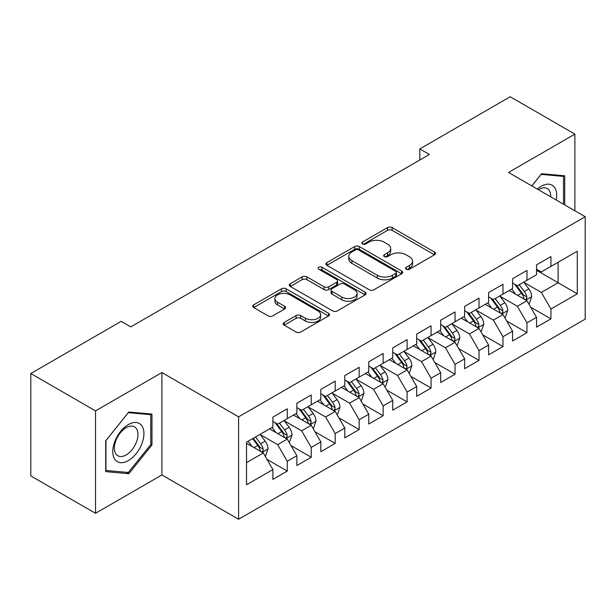 <?xml version="1.0" encoding="UTF-8"?>
<svg xmlns="http://www.w3.org/2000/svg" width="616" height="616" viewBox="0 0 616 616"><rect width="100%" height="100%" fill="white"/><g stroke="black" fill="none" stroke-linecap="round" stroke-linejoin="round"><path stroke-width="0.92" d="M406.221 269.223A2.325 1.348 0 0 0 409.517 269.223L434.511 254.793A3.326 1.917 0 0 0 435.489 253.43A3.326 1.917 0 0 0 434.511 252.075L392.161 227.627A3.326 1.917 0 0 0 387.456 227.627L362.462 242.057A2.325 1.348 0 0 0 361.777 243.004A2.325 1.348 0 0 0 362.462 243.959A2.325 1.348 0 0 0 365.75 243.959L368.992 242.088A10.649 6.145 0 0 1 384.045 242.088L387.572 244.129A10.649 6.145 0 0 1 390.69 248.471A10.649 6.145 0 0 1 387.572 252.822L384.338 254.685A2.325 1.348 0 0 0 383.66 255.64A2.325 1.348 0 0 0 384.338 256.587A2.325 1.348 0 0 0 387.633 256.587L390.867 254.724A10.649 6.145 0 0 1 405.929 254.724L409.455 256.764A10.649 6.145 0 0 1 412.574 261.107A10.649 6.145 0 0 1 409.455 265.457L406.221 267.321A2.325 1.348 0 0 0 405.536 268.276A2.325 1.348 0 0 0 406.221 269.223L406.221 267.321M284.176 322.438A3.326 1.917 0 0 0 283.198 323.793A3.326 1.917 0 0 0 284.176 325.156L296.057 332.009A3.326 1.917 0 0 0 300.762 332.009L328.52 315.985A3.326 1.917 0 0 0 329.498 314.622A3.326 1.917 0 0 0 328.52 313.267L286.171 288.819A3.326 1.917 0 0 0 281.466 288.819L253.707 304.843A3.326 1.917 0 0 0 252.729 306.206A3.326 1.917 0 0 0 253.707 307.561L268.06 315.846A3.326 1.917 0 0 0 272.765 315.846L284.646 308.986A3.326 1.917 0 0 0 285.616 307.63A3.326 1.917 0 0 0 284.646 306.267L277.523 302.163A8.901 5.136 0 0 1 274.921 298.529A8.901 5.136 0 0 1 280.411 293.778A8.901 5.136 0 0 1 290.113 294.895L317.995 310.988A8.901 5.136 0 0 1 320.597 314.622A8.901 5.136 0 0 1 315.107 319.373A8.901 5.136 0 0 1 305.405 318.256L300.762 315.577A3.326 1.917 0 0 0 296.057 315.577L284.176 322.438L284.176 325.156M95.519 410.887L95.519 513.29L161.908 474.959L161.908 372.557L95.519 410.887L30.8 373.527L121.159 321.352L130.754 326.888L429.406 154.462L419.812 148.926L419.812 159.998M161.908 372.557L238.608 416.84L585.2 216.732L585.2 319.142L238.608 519.242L238.608 416.84M574.89 210.787L574.89 134.119L508.5 172.457L585.2 216.732M574.89 134.119L510.179 96.758L419.812 148.926M369.223 289.766A3.326 1.917 0 0 0 373.927 289.766L401.694 273.743A3.326 1.917 0 0 0 402.664 272.38A3.326 1.917 0 0 0 401.694 271.025L359.344 246.569A3.326 1.917 0 0 0 354.639 246.569L326.873 262.601A3.326 1.917 0 0 0 325.903 263.956A3.326 1.917 0 0 0 326.873 265.319L369.223 289.766M319.689 269.723A2.325 1.348 0 0 1 322.053 270.054L322.053 267.29L365.103 292.146A3.326 1.917 0 0 1 366.081 293.501A3.326 1.917 0 0 1 365.103 294.864L337.345 310.887A3.326 1.917 0 0 1 332.64 310.887L290.29 286.44L290.29 283.722A3.326 1.917 0 0 0 289.312 285.085A3.326 1.917 0 0 0 290.29 286.44M290.29 283.722L302.171 276.861A3.326 1.917 0 0 1 306.876 276.861L324.055 286.779A3.326 1.917 0 0 0 328.759 286.779L336.636 282.228A3.326 1.917 0 0 0 337.614 280.873A3.326 1.917 0 0 0 336.636 279.51L318.757 269.192A2.325 1.348 0 0 1 318.079 268.237A2.325 1.348 0 0 1 319.512 266.998A2.325 1.348 0 0 1 322.053 267.29M536.544 270.293L558.111 282.744L558.111 262.262L577.292 251.197L550.927 266.412L550.927 256.587L536.544 264.895L536.544 274.721L526.957 280.257L526.957 270.432L512.574 278.732L512.574 288.558L502.987 294.094L502.987 284.269L488.603 292.569L488.603 302.394L479.017 307.931L479.017 298.106L464.633 306.406L464.633 316.231L455.047 321.768L455.047 311.942L440.671 320.243L440.671 330.068L431.077 335.605L431.077 325.779L416.701 334.088L416.701 343.913L407.114 349.449L407.114 339.624L392.731 347.925L392.731 357.75L383.144 363.286L383.144 353.461L368.761 361.761L368.761 371.587L359.174 377.123L359.174 367.298L344.791 375.598L344.791 385.423L335.204 390.96L335.204 381.135L320.82 389.435L320.82 399.26L311.234 404.797L311.234 394.972L296.858 403.28L296.858 413.105L287.264 418.634L287.264 408.808L272.888 417.117L272.888 426.942L246.523 442.165L246.523 484.784L272.888 469.561L263.301 452.96L246.523 443.266M577.292 251.197L577.292 293.817L550.927 309.04L541.341 292.431L523.962 282.397M530.669 307.168L550.927 318.865L550.927 309.04M550.927 318.865L536.544 327.165L536.544 317.34L526.957 322.876L517.371 306.267L499.992 296.234M506.698 321.005L526.957 332.702L526.957 322.876M526.957 332.702L512.574 341.002L512.574 331.177L502.987 336.713L493.401 320.112L476.022 310.079M482.736 334.85L502.987 346.538L502.987 336.713M502.987 346.538L488.603 354.847L488.603 345.022L479.017 350.55L469.43 333.949L452.052 323.916M458.766 348.687L479.017 360.375L479.017 350.55M479.017 360.375L464.633 368.684L464.633 358.858L455.047 364.395L445.46 347.786L428.082 337.753M434.796 362.524L455.047 374.22L455.047 364.395M455.047 374.22L440.671 382.521L440.671 372.695L431.077 378.232L421.49 361.623L404.111 351.59M410.826 376.361L431.077 388.057L431.077 378.232M431.077 388.057L416.701 396.358L416.701 386.532L407.114 392.069L397.52 375.46L380.149 365.427M386.856 390.197L407.114 401.894L407.114 392.069M407.114 401.894L392.731 410.194L392.731 400.369L383.144 405.906L373.558 389.297L356.179 379.264M362.886 404.042L383.144 415.731L383.144 405.906M383.144 415.731L368.761 424.031L368.761 414.206L359.174 419.742L349.588 403.141L332.209 393.108M338.923 417.879L359.174 429.568L359.174 419.742M359.174 429.568L344.791 437.876L344.791 428.051L335.204 433.579L325.618 416.978L308.239 406.945M314.953 431.716L335.204 443.405L335.204 433.579M335.204 443.405L320.82 451.713L320.82 441.888L311.234 447.424L301.647 430.815L284.269 420.782M290.983 445.553L311.234 457.249L311.234 447.424M311.234 457.249L296.858 465.55L296.858 455.725L287.264 461.261L277.677 444.652L260.298 434.619M267.013 459.39L287.264 471.086L287.264 461.261M287.264 471.086L272.888 479.387L272.888 469.561M272.888 421.406L277.677 424.17L287.264 418.634M246.523 462.647L263.301 452.96M296.858 407.569L301.647 410.333L311.234 404.797M277.677 444.652L287.264 439.116L269.531 428.875M296.858 455.725L287.264 439.116M320.82 393.732L325.618 396.496L335.204 390.96M301.647 430.815L311.234 425.279L293.501 415.038M320.82 441.888L311.234 425.279M344.791 379.887L349.588 382.659L359.174 377.123M325.618 416.978L335.204 411.442L317.471 401.201M344.791 428.051L335.204 411.442M368.761 366.05L373.558 368.822L383.144 363.286M349.588 403.141L359.174 397.605L341.433 387.364M368.761 414.206L359.174 397.605M392.731 352.213L397.52 354.978L407.114 349.449M373.558 389.297L383.144 383.768L365.404 373.527M392.731 400.369L383.144 383.768M416.701 338.377L421.49 341.141L431.077 335.605M397.52 375.46L407.114 369.923L389.374 359.682M416.701 386.532L407.114 369.923M440.671 324.54L445.46 327.304L455.047 321.768M421.49 361.623L431.077 356.087L413.344 345.846M440.671 372.695L431.077 356.087M464.633 310.695L469.43 313.467L479.017 307.931M445.46 347.786L455.047 342.25L437.314 332.009M464.633 358.858L455.047 342.25M488.603 296.858L493.401 299.63L502.987 294.094M469.43 333.949L479.017 328.413L461.284 318.172M488.603 345.022L479.017 328.413M512.574 283.021L517.371 285.793L526.957 280.257M493.401 320.112L502.987 314.576L485.246 304.335M512.574 331.177L502.987 314.576M536.544 269.184L541.341 271.949L550.927 266.412M517.371 306.267L526.957 300.731L509.216 290.498M536.544 317.34L526.957 300.731M30.8 373.527L30.8 475.929L95.519 513.29M161.908 474.959L238.608 519.242M541.341 292.431L558.111 282.744L577.292 293.817M564.71 204.905L564.71 175.783L541.58 173.72L531.785 185.901M151.959 444.921L151.959 414.083L128.836 412.012L105.706 440.787L105.706 471.625L128.836 473.696L151.959 444.921L150.766 444.228M407.153 269.554L409.455 268.222A10.649 6.145 0 0 0 412.574 263.871L412.574 261.107M390.69 248.471L390.69 251.243A10.649 6.145 0 0 1 387.572 255.586L385.27 256.918M434.465 254.816L392.161 230.392A3.326 1.917 0 0 0 387.456 230.392L363.394 244.29M401.647 273.766L359.344 249.341A3.326 1.917 0 0 0 354.639 249.341L326.919 265.342M395.811 273.335A2.325 1.348 0 0 0 396.488 272.38A2.325 1.348 0 0 0 395.811 271.433L358.635 249.965A2.325 1.348 0 0 0 355.34 249.965L351.929 251.936A10.649 6.145 0 0 0 348.81 256.287A10.649 6.145 0 0 0 351.929 260.63L377.339 275.298A10.649 6.145 0 0 0 392.4 275.298L395.811 273.335L395.811 276.099A2.325 1.348 0 0 0 396.488 275.152L396.488 272.38M348.81 256.287L348.81 259.051A10.649 6.145 0 0 0 351.929 263.402L351.929 260.63M395.811 276.099L392.4 278.07A10.649 6.145 0 0 1 377.339 278.07L351.929 263.402M290.336 286.463L302.171 279.633L302.171 276.861M337.614 280.873L337.614 283.637A3.326 1.917 0 0 1 336.636 285L328.759 289.551A3.326 1.917 0 0 1 324.055 289.551L306.876 279.633A3.326 1.917 0 0 0 302.171 279.633M322.053 270.054L365.065 294.887M341.872 297.066A8.901 5.136 0 0 0 351.574 298.183A8.901 5.136 0 0 0 357.064 293.432A8.901 5.136 0 0 0 354.462 289.805L344.637 284.13A3.326 1.917 0 0 0 339.932 284.13L332.047 288.681A3.326 1.917 0 0 0 331.077 290.036A3.326 1.917 0 0 0 332.047 291.399L341.872 297.066L341.872 299.838A8.901 5.136 0 0 0 351.574 300.947A8.901 5.136 0 0 0 357.064 296.204L357.064 293.432M331.077 290.036L331.077 292.808A3.326 1.917 0 0 0 332.047 294.163L332.047 291.399M341.872 299.838L332.047 294.163M320.597 314.622L320.597 317.394A8.901 5.136 0 0 1 315.107 322.137A8.901 5.136 0 0 1 305.405 321.028L300.762 318.341A3.326 1.917 0 0 0 296.057 318.341L284.215 325.179M274.921 298.529L274.921 301.293A8.901 5.136 0 0 0 277.523 304.928L277.523 302.163M284.6 309.016L277.523 304.928M328.474 316.008L286.171 291.584A3.326 1.917 0 0 0 281.466 291.584L253.754 307.584M126.388 472.28L128.836 473.696M528.728 303.804L529.306 303.472L531.7 296.558A8.986 5.19 -120 0 0 528.836 288.904L523.739 282.113M515.63 294.194L511.757 289.027M509.948 290.914L509.509 290.329M525.263 299.761L526.657 298.506L526.849 296.935A8.986 5.19 -120 0 0 524.278 291.537L519.188 284.738M516.285 285.162L522.568 293.555A4.574 2.641 60 0 1 523.4 294.949L526.849 296.935M514.699 284.253L521.405 293.193A8.986 5.19 60 0 1 523.977 298.598L524.154 299.122M504.758 317.648L505.336 317.317L507.73 310.395A8.986 5.19 -120 0 0 504.866 302.741L499.776 295.95M491.66 308.031L487.787 302.864M485.978 304.751L485.539 304.165M501.293 313.598L502.687 312.343L502.879 310.78A8.986 5.19 -120 0 0 500.308 305.374L495.218 298.575M492.315 298.999L498.598 307.392A4.574 2.641 60 0 1 499.43 308.785L502.879 310.78M490.736 298.09L497.435 307.038A8.986 5.19 60 0 1 500.007 312.435L500.184 312.959M480.788 331.485L481.365 331.154L483.76 324.232A8.986 5.19 -120 0 0 480.896 316.585L475.806 309.786M467.69 321.875L463.817 316.709M462.008 318.595L461.569 318.002M477.323 327.435L478.717 326.18L478.917 324.617A8.986 5.19 -120 0 0 476.345 319.211L471.248 312.412M468.345 312.836L474.636 321.236A4.574 2.641 60 0 1 475.467 322.622L478.917 324.617M466.766 311.927L473.465 320.874A8.986 5.19 60 0 1 476.037 326.272L476.222 326.796M556.194 199.992A22.03 12.72 120 0 0 554.592 187.495A22.03 12.72 120 0 0 537.26 189.058M550.696 196.812A16.678 9.633 120 0 0 549.125 190.313A16.678 9.633 120 0 0 547.254 188.573A16.678 9.633 120 0 0 538.392 189.713M541.048 174.374L563.509 176.399L563.509 204.212M562.023 175.545L563.509 176.399M531.831 185.924L541.094 174.397M114.861 459.359A22.03 12.72 120 0 0 136.144 453.661A22.03 12.72 120 0 0 141.849 425.795A22.03 12.72 120 0 0 120.567 431.493A22.03 12.72 120 0 0 114.861 459.359M115.954 454.023A16.678 9.633 120 0 0 117.825 455.763A16.678 9.633 120 0 0 133.349 447.978A16.678 9.633 120 0 0 136.382 428.605A16.678 9.633 120 0 0 134.511 426.873A16.678 9.633 120 0 0 118.988 434.657A16.678 9.633 120 0 0 115.954 454.023M128.351 412.697L150.766 414.699L150.766 444.583L128.351 472.457L105.944 470.455L105.944 440.579L128.305 412.666M149.28 413.844L150.766 414.699M456.826 345.322L457.395 344.991L459.79 338.069A8.986 5.19 -120 0 0 456.926 330.422L451.836 323.623M443.72 335.712L439.855 330.546M438.038 332.432L437.599 331.839M453.353 341.272L454.747 340.024L454.947 338.454A8.986 5.19 -120 0 0 452.375 333.048L447.278 326.257M444.375 326.68L450.666 335.073A4.574 2.641 60 0 1 451.497 336.459L454.947 338.454M442.796 325.764L449.495 334.711A8.986 5.19 60 0 1 452.067 340.117L452.252 340.633M432.856 359.159L433.425 358.828L435.828 351.905A8.986 5.19 -120 0 0 432.956 344.259L427.866 337.46M419.75 349.549L415.885 344.382M414.075 346.269L413.629 345.684M429.39 355.109L430.777 353.861L430.977 352.29A8.986 5.19 -120 0 0 428.405 346.885L423.315 340.094M420.405 340.517L426.695 348.91A4.574 2.641 60 0 1 427.527 350.304L430.977 352.29M418.826 339.601L425.525 348.548A8.986 5.19 60 0 1 428.097 353.954L428.282 354.47M408.885 372.996L409.463 372.665L411.858 365.75A8.986 5.19 -120 0 0 408.993 358.096L403.896 351.297M395.78 363.386L391.915 358.219M390.105 360.106L389.666 359.521M405.42 368.945L406.806 367.698L407.007 366.127A8.986 5.19 -120 0 0 404.435 360.73L399.345 353.93M396.435 354.354L402.725 362.747A4.574 2.641 60 0 1 403.557 364.141L407.007 366.127M394.856 353.438L401.563 362.385A8.986 5.19 60 0 1 404.127 367.791L404.312 368.314M384.915 386.84L385.493 386.502L387.887 379.587A8.986 5.19 -120 0 0 385.023 371.933L379.926 365.142M371.818 377.223L367.945 372.056M366.135 373.943L365.696 373.358M381.45 382.79L382.844 381.535L383.036 379.972A8.986 5.19 -120 0 0 380.465 374.567L375.375 367.767M372.472 368.191L378.755 376.584A4.574 2.641 60 0 1 379.587 377.978L383.036 379.972M370.886 367.282L377.593 376.23A8.986 5.19 60 0 1 380.164 381.627L380.341 382.151M360.945 400.677L361.523 400.346L363.917 393.424A8.986 5.19 -120 0 0 361.053 385.778L355.963 378.979M347.848 391.06L343.974 385.893M342.165 387.787L341.726 387.195M357.48 396.627L358.874 395.372L359.066 393.809A8.986 5.19 -120 0 0 356.495 388.403L351.405 381.604M348.502 382.028L354.785 390.429A4.574 2.641 60 0 1 355.617 391.815L359.066 393.809M346.916 381.119L353.623 390.067A8.986 5.19 60 0 1 356.194 395.464L356.371 395.988M336.975 414.514L337.553 414.183L339.947 407.261A8.986 5.19 -120 0 0 337.083 399.615L331.993 392.815M323.877 404.905L320.004 399.738M318.195 401.624L317.756 401.031M333.51 410.464L334.904 409.209L335.096 407.646A8.986 5.19 -120 0 0 332.532 402.24L327.435 395.441M324.532 395.872L330.823 404.265A4.574 2.641 60 0 1 331.654 405.651L335.096 407.646M322.953 394.956L329.652 403.903A8.986 5.19 60 0 1 332.224 409.309L332.409 409.825M313.013 428.351L313.582 428.02L315.977 421.098A8.986 5.19 -120 0 0 313.113 413.452L308.023 406.652M299.907 418.741L296.034 413.575M294.225 415.461L293.786 414.876M309.54 424.301L310.934 423.053L311.134 421.483A8.986 5.19 -120 0 0 308.562 416.077L303.465 409.286M300.562 409.709L306.853 418.102A4.574 2.641 60 0 1 307.684 419.488L311.134 421.483M298.983 408.793L305.682 417.74A8.986 5.19 60 0 1 308.254 423.146L308.439 423.662M289.043 442.188L289.612 441.857L292.015 434.942A8.986 5.19 -120 0 0 289.143 427.288L284.053 420.489M275.937 432.578L272.072 427.412M270.262 429.298L269.816 428.713M285.578 438.138L286.964 436.89L287.164 435.32A8.986 5.19 -120 0 0 284.592 429.922L279.502 423.123M276.592 423.546L282.883 431.939A4.574 2.641 60 0 1 283.714 433.333L287.164 435.32M275.013 422.63L281.712 431.577A8.986 5.19 60 0 1 284.284 436.983L284.469 437.499M265.072 456.025L265.65 455.694L268.045 448.779A8.986 5.19 -120 0 0 265.173 441.125L260.083 434.334M251.967 446.415L248.102 441.248M261.608 451.982L262.994 450.727L263.194 449.156A8.986 5.19 -120 0 0 260.622 443.759L255.532 436.96M253.284 438.261L258.913 445.776A4.574 2.641 60 0 1 259.744 447.17L263.194 449.156M252.652 438.623L257.75 445.414A8.986 5.19 60 0 1 260.314 450.82L260.499 451.343M409.455 268.222L409.455 265.457M384.338 256.587L384.338 254.685M387.572 255.586L387.572 252.822M362.462 243.959L362.462 242.057M387.456 230.392L387.456 227.627M392.161 230.392L392.161 227.627M434.511 254.793L434.511 252.075M326.873 265.319L326.873 262.601M354.639 249.341L354.639 246.569M359.344 249.341L359.344 246.569M401.694 273.743L401.694 271.025M377.339 278.07L377.339 275.298M392.4 278.07L392.4 275.298M306.876 279.633L306.876 276.861M324.055 289.551L324.055 286.779M328.759 289.551L328.759 286.779M336.636 285L336.636 282.228M365.103 294.864L365.103 292.146M296.057 318.341L296.057 315.577M300.762 318.341L300.762 315.577M305.405 321.028L305.405 318.256M284.646 308.986L284.646 306.267M253.707 307.561L253.707 304.843M281.466 291.584L281.466 288.819M286.171 291.584L286.171 288.819M328.52 315.985L328.52 313.267M525.833 300.084L531.639 296.727M524.278 291.537L528.836 288.904M517.648 295.364L521.405 293.193M501.863 313.921L507.676 310.564M500.308 305.374L504.866 302.741M493.685 309.201L497.435 307.038M477.893 327.758L483.706 324.409M476.345 319.211L480.896 316.585M469.715 323.038L473.465 320.874M453.923 341.603L459.736 338.246M452.375 333.048L456.926 330.422M445.745 336.875L449.495 334.711M429.953 355.44L435.766 352.082M428.405 346.885L432.956 344.259M421.775 350.72L425.525 348.548M405.983 369.277L411.796 365.919M404.435 360.73L408.993 358.096M397.805 364.556L401.563 362.385M382.012 383.114L387.826 379.756M380.465 374.567L385.023 371.933M373.835 378.393L377.593 376.23M358.05 396.95L363.856 393.601M356.495 388.403L361.053 385.778M349.865 392.23L353.623 390.067M334.08 410.787L339.893 407.438M332.532 402.24L337.083 399.615M325.903 406.067L329.652 403.903M310.11 424.632L315.923 421.275M308.562 416.077L313.113 413.452M301.932 419.904L305.682 417.74M286.14 438.469L291.953 435.112M284.592 429.922L289.143 427.288M277.962 433.749L281.712 431.577M262.17 452.306L267.983 448.948M260.622 443.759L265.173 441.125M253.992 447.586L257.75 445.414"/></g></svg>
